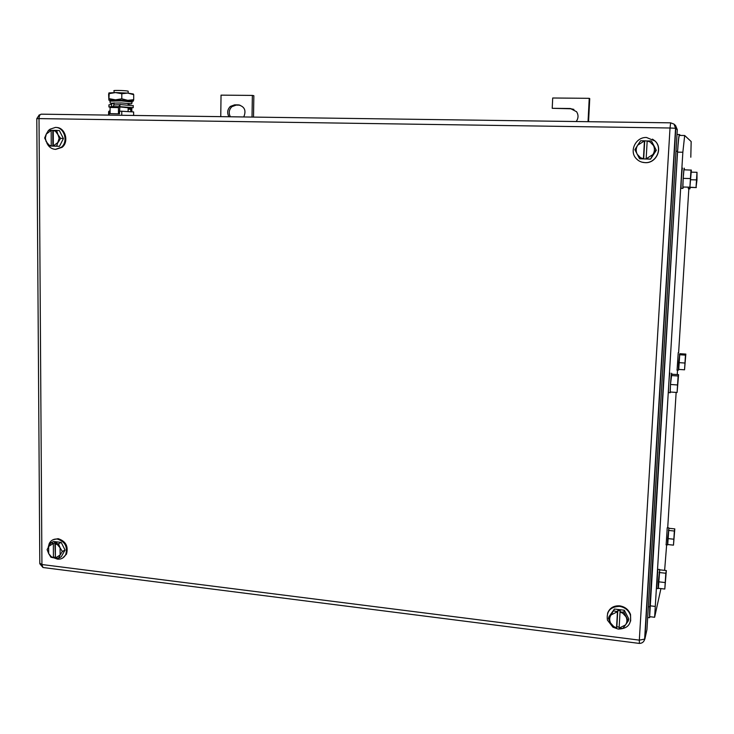 <?xml version="1.0" encoding="UTF-8"?>
<svg xmlns="http://www.w3.org/2000/svg" width="734" height="734" viewBox="0 0 734 734"><rect width="100%" height="100%" fill="white"/><g stroke="black" fill="none" stroke-linecap="round" stroke-linejoin="round"><path stroke-width="1.1" d="M588.035 121.697L589.237 98.319L552.702 97.998L552.216 108.311L570.951 108.779L573.924 109.403M552.216 108.311L570.382 108.513L576.566 111.715C578.612 114.99 578.484 118.266 576.199 121.541M589.237 98.319L589.741 98.613L588.558 121.706M252.019 117.073L252.368 95.411L221.035 95.145L220.76 116.642M252.368 95.411L253.854 95.695L253.514 117.091M228.944 116.752C226.889 112.898 227.366 109.449 230.366 106.402L234.623 104.843L238.385 104.889L239.908 105.145L236.164 105.109L231.916 106.65C228.98 109.595 228.467 112.972 230.357 116.77M238.385 104.889C244.633 106.531 246.422 110.55 243.752 116.954M48.673 145.956L51.288 146.002L48.985 144.993L46.059 141.442L45.361 138.02L46.26 134.111L44.655 138.029L48.673 145.956L59.472 146.314L63.418 138.561L59.399 130.634L56.564 130.386L59.17 138.295L56.637 146.13L59.472 146.314M63.418 138.561L60.601 138.341L55.536 131.303L53.252 130.386L56.564 130.386M51.261 145.91L51.178 130.349L46.26 134.111L48.591 130.239L53.252 130.413M60.601 138.341L58.261 142.213L53.325 145.956L56.637 146.13M53.252 130.386L53.325 145.956M53.353 146.048L54.931 146.149L52.866 146.103L52.784 130.404M51.288 146.002L52.866 146.103M48.866 130.239L50.04 129.202L55.408 127.422C64.308 127.083 68.657 141.754 61.289 147.286L55.509 149.36C51.554 149.075 48.646 146.919 46.792 142.891M56.435 127.496C65.225 127.404 69.345 141.882 62.078 147.332L55.683 149.369M639.598 158.783L643.424 158.746L640.488 157.682L637.176 154.213C635.736 151.176 635.91 148.176 637.681 145.204L634.873 149.681L639.598 158.783L650.535 159.159L656.297 150.287L651.581 141.185L653.462 145.497C654.902 148.543 654.728 151.562 652.93 154.535L650.535 159.159M656.297 150.287L653.462 145.497L650.131 142.011L647.177 140.956L651.141 140.956M643.424 158.746L644.443 140.91L637.681 145.204L640.626 140.763L644.452 140.809L647.177 140.983L646.149 158.911L650.095 159.012M655.884 150.094L652.93 154.535L646.149 158.81M646.149 158.911L643.681 158.929L644.718 140.937M646.544 137.497L654.985 140.992C663.105 148.268 656.132 163.407 645.103 162.627C641.516 162.489 638.534 161.122 636.167 158.535C628.9 151.066 635.855 136.845 646.544 137.497M652.498 139.111L655.104 141.056C663.206 148.323 656.242 163.443 645.232 162.664L642.085 162.196M608.449 618.468L610.615 623.083C609.248 620.184 609.404 617.468 611.073 614.936L608.449 618.468L609.055 616.551L614.441 609.036L624.331 610.229L628.818 618.964L628.304 620.9L623.799 612.128L624.331 610.229M616.532 627.818L612.936 627.203L610.615 623.083L613.752 626.561L616.532 627.818L617.459 611.697L611.073 614.936L614.441 609.036M623.799 612.128L620.037 612.009L622.827 613.266L625.983 616.753C627.35 619.67 627.194 622.386 625.506 624.918L622.845 628.442L619.111 628.139L625.506 624.918L628.304 620.9M613.863 610.927L617.468 611.587L617.78 610.541L620.358 610.853L620.046 611.908M620.037 612.009L619.111 628.139M619.166 627.093L616.844 626.799L617.78 610.541M616.532 627.891L616.844 626.799M619.569 606.376C624.873 607.275 628.478 610.156 630.368 615.046C631.735 624.102 627.698 628.79 618.267 629.093L612.945 627.203L607.422 620.102C606.275 611.257 610.33 606.688 619.569 606.376M607.541 613.395C609.541 608.036 613.606 605.522 619.725 605.853C625.029 606.743 628.625 609.624 630.515 614.505L630.671 621.001M53.426 557.712L53.343 543.472L48.637 546.417L48.683 553.61L50.949 557.253L53.444 557.776L51.242 556.638L48.683 553.61L47.104 549.601L50.866 542.876L53.6 541.49L61.206 542.398L65.051 550.05L61.271 556.757L58.573 558.207L60.124 555.023L55.408 557.959L58.573 558.207M65.051 550.05L62.362 551.473L60.087 547.812L58.5 543.802L61.206 542.398M62.362 551.473L60.124 555.023L60.087 547.812L57.518 544.775L55.334 543.711L58.5 543.802M50.866 542.876L53.371 543.38L54.885 542.61L56.867 542.848L55.353 543.619M55.334 543.711L55.408 557.959M55.399 557.033L54.885 542.61M53.444 557.776L54.958 556.978M48.27 547.105L49.261 543.463C51.05 540.252 53.756 538.793 57.38 539.068C64.996 541.527 67.785 546.683 65.748 554.546C63.977 557.913 61.216 559.446 57.481 559.143L53.573 557.712M53.206 539.664L58.142 538.683C65.748 541.141 68.537 546.289 66.5 554.142L62.647 558.06M674.399 124.459L675.574 125.578L677.298 129.707L646.938 629.653L644.865 639.085L639.323 640.131L639.387 643.415M684.62 135.506L679.427 135.423C678.867 136.038 678.244 141.607 677.546 152.131L649.645 616.67L654.627 617.276L682.849 152.241L684.684 135.506L691.162 141.543L690.804 157.232M654.627 617.276L660.921 588.595M664.628 570.364L666.646 544.83M688.831 188.877L678.62 352.687M677.528 370.211L677.253 374.579M676.142 392.424L667.711 527.746M685.464 355.128L684.538 369.808L678.445 369.395L678.693 362.624L679.767 353.696L685.831 354.082L685.464 355.128L679.354 354.742M685.831 354.082L684.538 369.808M684.813 363.027L678.693 362.624M678.73 369.413L679.794 353.696M677.078 370.055L678.225 352.659M696.034 187.555L696.97 180.032L696.997 172.297L696.034 187.555L689.813 187.207M696.997 172.297L691.281 172.151M696.364 179.894L690.933 179.757M696.346 187.574L689.804 187.381M690.18 187.399L689.887 188.904L689.776 187.207M688.428 188.647L688.226 187.161M690.978 169.967L689.905 187.198L682.877 187.005L683.189 178.362L683.941 169.793L691.364 170.114L689.905 187.198M690.244 178.546L683.189 178.362M690.299 187.216L682.877 187.005M683.354 187.032L682.904 188.409C682.528 186.078 683.785 167.389 684.262 168.15L684.409 169.811M681.381 188.372L681.152 188.363C680.757 186.032 682.014 167.352 682.519 168.114M678.115 376.001L677.087 392.488L670.234 392.002L670.481 384.469L671.766 374.202L678.583 374.67L678.115 376.001L671.252 375.533M678.583 374.67L677.087 392.488M677.363 384.955L670.481 384.469M670.582 392.02L670.234 392.718C669.913 390.616 671.078 374.129 671.61 373.221L671.812 374.202M668.747 392.607L668.518 392.589C668.188 390.488 669.353 374.01 669.903 373.101L670.032 373.111M665.802 573.245L664.811 589.044L658.123 588.273L658.315 581.778L659.692 569.813L666.344 570.557L665.802 573.245L659.095 572.502M666.344 570.557L664.811 589.044M665.032 582.539L658.315 581.778M658.361 588.301L659.747 569.823M656.627 588.42L657.829 569.391L659.527 569.446M674.362 531.031L673.473 545.151L667.509 544.518L667.711 538.572L668.857 528.287L674.803 528.893L674.362 531.031L668.39 530.416M674.803 528.893L673.473 545.151M673.702 539.196L667.711 538.572M667.711 544.545L668.903 528.296M666.151 544.784L667.224 527.792L668.738 527.847M680.491 135.441L679.445 134.524C678.877 135.129 678.253 140.699 677.555 151.241L649.81 606.834L649.535 617.707L650.131 616.734M128.184 91.328L127.532 91.016C124.23 90.429 112.137 90.209 114.073 90.768L114.073 92.585M128.202 100.861L114.018 100.31M108.614 115.091L108.614 111.623L110.1 111.008M119.468 111.128L133.643 111.944L133.634 115.44M121.752 115.275L121.761 111.155M109.146 115.1L109.155 110.99M130.01 101.439L133.285 101.145L131.927 100.751L115.467 99.842L108.935 100.118L112.201 100.76M133.313 93.98L133.707 94.668L127.78 93.108L133.313 93.98M127.542 93.09L121.807 93.741L115.477 92.585L127.532 93.09M109.164 93.631L108.898 92.952L108.632 94.447L108.889 100.154L109.164 93.631L115.477 92.585L108.935 92.915M121.807 93.741L121.789 98.796L115.467 99.842L109.164 98.677M133.707 94.668L133.689 99.686L127.762 100.347L121.789 98.796M133.285 101.145L133.689 99.686M119.458 113.853L110.091 113.623L119.458 113.853L119.981 104.512L118.468 107.586L118.458 113.733M110.091 113.623L110.1 107.485L118.468 107.586M108.926 106.76L108.935 104.843L111.632 104.421L111.623 106.586L108.926 106.999L113.348 107.522M130.918 111.77L130.441 108.081L133.221 107.669L119.926 106.687M133.23 105.76L119.981 104.512M128.138 107.742L119.642 106.916M118.504 106.889L114.054 107.219M119.33 104.742L113.632 104.98L113.632 106.614M131.881 111.834L131.762 108.045M128.147 104.219L131.725 103.788L121.367 102.953L110.311 103.2L114.054 103.687M110.311 103.2L109.889 101.145L121.385 100.879L132.083 102.054M128.936 100.989L113.174 100.558M570.382 108.513L570.951 108.779M234.623 104.843L236.164 105.109M677.298 129.707L675.555 128.267L670.023 128L639.323 640.131L41.93 564.529L39.801 563.235L36.792 118.706L39.021 118.605L41.93 564.529L42.976 567.51L44.031 567.648M644.865 639.085L675.803 128.331L674.032 124.11L670.647 122.835L670.023 128L39.021 118.605C39.15 115.77 39.948 114.293 41.425 114.174L670.61 122.835M677.546 152.131L682.849 152.241M654.939 606.394L649.92 605.798M677.014 134.487L679.372 134.524M675.996 151.213L677.555 151.241M648.333 606.66L649.81 606.834M111.623 106.586L118.532 106.669M130.441 108.081L128.129 108.054M128.129 109.201L130.927 109.238M230.366 106.402L231.916 106.65M61.289 147.286L62.078 147.332M630.368 615.046L630.515 614.505M65.748 554.546L66.5 554.142M674.032 124.11L675.555 128.267L644.608 639.488C643.773 642.094 641.993 643.397 639.259 643.406L42.976 567.51L39.783 563.721M39.315 114.816L36.801 118.642M678.445 370.147L676.922 370.046M689.822 188.693L688.272 188.647M682.904 188.409L681.152 188.363M670.234 392.718L668.518 392.589M658.095 588.595L656.425 588.402M667.49 544.922L666.004 544.766M647.682 617.487L649.535 617.707M128.184 91.154L128.175 93.135M128.147 103.347L128.138 104.925M128.138 107.458L128.12 111.577M114.054 102.815L114.054 104.778M114.054 106.935L114.054 107.531M131.927 100.751L133.515 99.732M133.23 105.513L133.221 107.669M128.129 108.081L130.524 108.109M128.147 103.723L129.496 104.2M131.725 103.788L132.148 101.76"/></g></svg>

